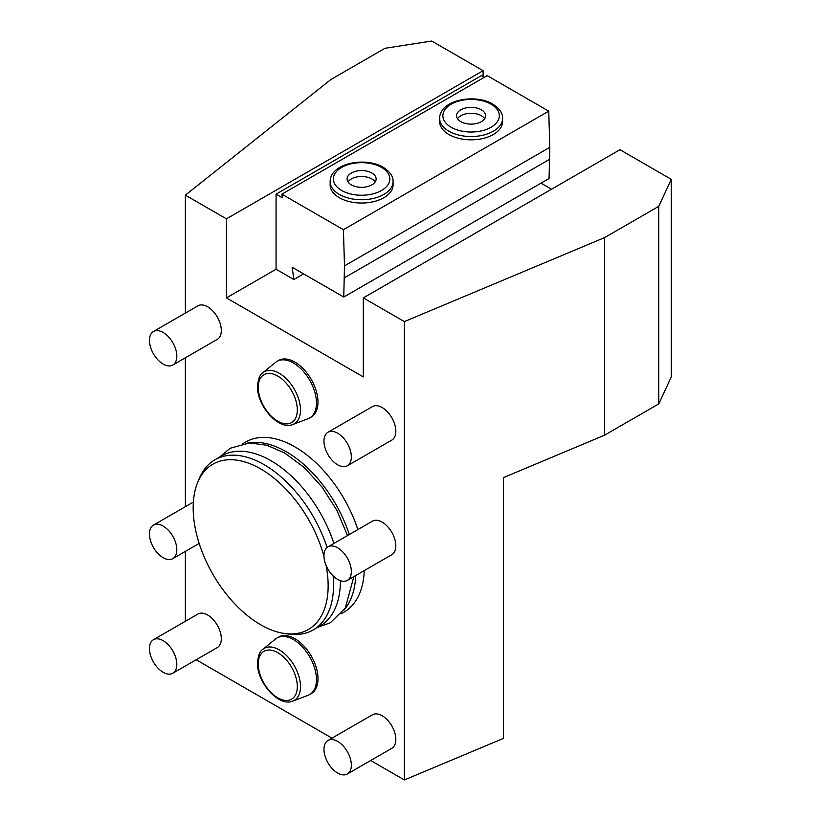 <?xml version="1.0" encoding="UTF-8"?>
<svg xmlns="http://www.w3.org/2000/svg" width="821" height="821" viewBox="0 0 821 821"><rect width="100%" height="100%" fill="white"/><g stroke="black" fill="none" stroke-linecap="round" stroke-linejoin="round"><path stroke-width="1.23" d="M185.372 313.068L185.372 195.152L226.442 218.858L226.442 297.89L363.313 376.911L363.313 297.89L404.384 321.596L404.384 779.95L370.702 760.503M331.982 738.151L196.178 659.745M185.372 357.771L185.372 506.69M185.372 551.394L185.372 621.281M347.334 465.784L391.812 440.107A19.355 11.176 -120 0 0 394.788 424.59A19.355 11.176 -120 0 0 382.134 407.534A19.355 11.176 -120 0 0 372.457 406.58L327.969 432.257A19.355 11.176 -120 0 0 325.003 447.773A19.355 11.176 -120 0 0 337.657 464.83A19.355 11.176 60 0 0 347.334 465.784A19.355 11.176 60 0 0 350.3 450.277A19.355 11.176 60 0 0 337.657 433.221A19.355 11.176 -120 0 0 327.969 432.257M172.81 365.027L217.298 339.35A19.355 11.176 -120 0 0 220.264 323.833A19.355 11.176 -120 0 0 207.621 306.777A19.355 11.176 -120 0 0 197.943 305.823L153.455 331.499A19.355 11.176 -120 0 0 150.489 347.016A19.355 11.176 -120 0 0 163.133 364.072A19.355 11.176 60 0 0 172.81 365.027A19.355 11.176 60 0 0 175.776 349.52A19.355 11.176 60 0 0 163.133 332.464A19.355 11.176 -120 0 0 153.455 331.499M347.334 773.998L391.812 748.311A19.355 11.176 -120 0 0 394.788 732.794A19.355 11.176 -120 0 0 382.134 715.738A19.355 11.176 -120 0 0 372.457 714.783L327.969 740.47A19.355 11.176 -120 0 0 325.003 755.977A19.355 11.176 -120 0 0 337.657 773.033A19.355 11.176 60 0 0 347.334 773.998A19.355 11.176 60 0 0 350.3 758.481A19.355 11.176 60 0 0 337.657 741.425A19.355 11.176 -120 0 0 327.969 740.47M172.81 673.241L217.298 647.553A19.355 11.176 -120 0 0 220.264 632.037A19.355 11.176 -120 0 0 207.621 614.98A19.355 11.176 -120 0 0 197.943 614.026L153.455 639.703A19.355 11.176 -120 0 0 150.489 655.22A19.355 11.176 -120 0 0 163.133 672.276A19.355 11.176 60 0 0 172.81 673.241A19.355 11.176 60 0 0 175.776 657.724A19.355 11.176 60 0 0 163.133 640.667A19.355 11.176 -120 0 0 153.455 639.703M347.334 580.375L391.812 554.698A19.355 11.176 -120 0 0 394.788 539.181A19.355 11.176 -120 0 0 382.134 522.125A19.355 11.176 -120 0 0 372.457 521.161L327.969 546.848A19.355 11.176 -120 0 0 325.003 562.364A19.355 11.176 -120 0 0 337.657 579.421A19.355 11.176 60 0 0 347.334 580.375A19.355 11.176 60 0 0 350.3 564.869A19.355 11.176 60 0 0 337.657 547.812A19.355 11.176 -120 0 0 327.969 546.848M242.893 443.638L245.756 441.985A98.243 56.721 60 0 1 294.872 446.85A98.243 56.721 60 0 1 357.864 529.596M364.278 570.595A98.243 56.721 60 0 1 343.999 612.138L341.125 613.8M309.691 694.525L311.21 693.653A32.666 18.862 -120 0 0 317.973 678.7A32.666 18.862 -120 0 0 303.719 645.819A32.666 18.862 -120 0 0 278.545 637.075L277.026 637.948A32.666 18.862 60 0 1 302.2 646.702A32.666 18.862 60 0 1 316.465 679.572A32.666 18.862 -120 0 1 309.691 694.525A32.666 18.862 -120 0 1 308.101 695.284L292.81 701.093A30.038 17.344 -120 0 0 300.496 686.643A30.038 17.344 60 0 0 286.457 655.466A30.038 17.344 60 0 0 262.905 649.288L275.579 638.943A32.666 18.862 60 0 1 277.026 637.948M309.691 417.93L311.21 417.058A32.666 18.862 -120 0 0 317.973 402.105A32.666 18.862 -120 0 0 303.719 369.224A32.666 18.862 -120 0 0 278.545 360.481L277.026 361.353A32.666 18.862 60 0 1 302.2 370.107A32.666 18.862 60 0 1 316.465 402.978A32.666 18.862 -120 0 1 309.691 417.93A32.666 18.862 -120 0 1 308.101 418.689L292.81 424.498A30.038 17.344 -120 0 0 300.496 410.048A30.038 17.344 60 0 0 286.457 378.871A30.038 17.344 60 0 0 262.905 372.693L275.579 362.348A32.666 18.862 60 0 1 277.026 361.353M484.287 77.307L481.373 75.624L276.061 194.167L276.061 269.237L293.846 279.509L292.132 267.256L343.753 297.058L549.064 178.526L549.813 147.339L548.736 111.163L487.192 75.624L281.87 194.167L343.424 229.695L344.492 265.881L343.753 297.058M226.442 297.89L276.061 269.237M226.442 218.858L483.087 70.688L483.087 76.61M303.606 273.886L293.846 279.509M281.87 194.167L282.383 197.82L276.061 194.167M343.424 229.695L548.736 111.163M448.861 134.5A31.455 18.165 180 0 1 439.656 121.662L439.656 118.368A31.455 18.165 0 0 0 448.861 131.206A31.455 18.165 0 0 0 483.148 135.147A31.455 18.165 0 0 0 502.565 118.368L502.565 121.662A31.455 18.165 180 0 1 483.148 138.441A31.455 18.165 180 0 1 448.861 134.5M339.36 197.717A31.455 18.165 180 0 1 330.145 184.879L330.145 181.585A31.455 18.165 0 0 0 339.36 194.433A31.455 18.165 0 0 0 373.647 198.364A31.455 18.165 0 0 0 393.064 181.585L393.064 184.879A31.455 18.165 180 0 1 373.647 201.658A31.455 18.165 180 0 1 339.36 197.717M344.492 265.881L549.813 147.339M344.492 277.734L549.813 159.192M460.838 121.662A14.521 8.384 0 0 0 476.662 123.478A14.521 8.384 0 0 0 485.622 115.73A14.521 8.384 0 0 0 481.373 109.809A14.521 8.384 180 0 0 465.548 107.992A14.521 8.384 180 0 0 456.589 115.73A14.521 8.384 180 0 0 460.838 121.662M457.523 118.696A14.521 8.384 180 0 1 481.373 115.73A14.521 8.384 180 0 1 484.688 118.696M351.337 184.879A14.521 8.384 0 0 0 367.161 186.695A14.521 8.384 0 0 0 376.121 178.957A14.521 8.384 0 0 0 371.872 173.026A14.521 8.384 180 0 0 356.047 171.209A14.521 8.384 180 0 0 347.088 178.957A14.521 8.384 180 0 0 351.337 184.879M348.022 181.913A14.521 8.384 180 0 1 371.872 178.957A14.521 8.384 180 0 1 375.187 181.913M541.029 183.165L551.527 189.22M185.372 195.152L330.842 79.555L385.008 48.285L431.754 41.05L483.087 70.688M363.313 297.89L619.968 149.709L671.291 179.347L671.291 376.911L658.77 403.901L604.595 435.171L503.478 477.596L503.478 738.377L404.384 779.95M604.595 435.171L604.595 237.608L404.384 321.596M671.291 179.347L658.77 206.338L658.77 403.901M604.595 237.608L658.77 206.338M163.133 526.076A19.355 11.176 -120 0 0 153.455 525.122A19.355 11.176 -120 0 0 150.489 540.629A19.355 11.176 -120 0 0 163.133 557.685A19.355 11.176 60 0 0 172.81 558.649A19.355 11.176 60 0 0 175.776 543.133A19.355 11.176 60 0 0 163.133 526.076M247.747 443.022A98.243 56.721 -120 0 1 286.324 451.786A98.243 56.721 60 0 1 349.305 534.533M355.719 575.531A98.243 56.721 60 0 1 344.091 609.9M327.097 547.463A98.243 56.721 60 0 0 264.075 464.635A98.243 56.721 -120 0 0 214.958 459.77L221.803 455.819A98.243 56.721 -120 0 1 270.92 460.684A98.243 56.721 60 0 1 333.911 543.42M340.387 580.683A98.243 56.721 60 0 1 320.046 625.971L313.201 629.923A98.243 56.721 60 0 1 288.869 634.089L284.743 633.525A95.441 55.11 60 0 1 260.657 624.75A95.441 55.11 -120 0 1 197.615 482.615L199.185 478.756A98.243 56.721 -120 0 1 214.958 459.77M333.131 575.921A98.243 56.721 60 0 1 313.201 629.923M323.977 556.402A95.441 55.11 60 0 0 260.657 468.894A95.441 55.11 -120 0 0 197.615 482.615M326.05 565.31A95.441 55.11 60 0 1 284.743 633.525M451.15 127.255A28.232 16.297 0 0 0 491.071 127.255A28.232 16.297 0 0 0 491.071 104.205A28.232 16.297 0 0 0 451.15 104.205A28.232 16.297 0 0 0 451.15 127.255M341.649 190.472A28.232 16.297 0 0 0 381.57 190.472A28.232 16.297 0 0 0 381.57 167.433A28.232 16.297 0 0 0 341.649 167.433A28.232 16.297 0 0 0 341.649 190.472M258.225 663.953A27.637 15.958 -120 0 0 277.765 697.809A27.637 15.958 -120 0 0 297.315 686.52A27.637 15.958 60 0 0 277.765 652.674A27.637 15.958 60 0 0 258.225 663.953M258.225 387.358A27.637 15.958 -120 0 0 277.765 421.214A27.637 15.958 -120 0 0 297.315 409.925A27.637 15.958 60 0 0 277.765 376.08A27.637 15.958 60 0 0 258.225 387.358M502.565 118.368C502.914 113.411 499.62 108.639 492.682 104.051C474.938 93.307 439.676 99.905 439.656 118.368M393.064 181.585C393.413 176.628 390.119 171.856 383.181 167.268C365.437 156.524 330.175 163.133 330.145 181.585M193.356 502.072L153.455 525.122M199.164 543.43L172.81 558.649M219.433 457.184L230.198 448.235L249.553 442.93L266.876 445.239L284.548 452.915L304.242 467.508L322.119 487.181L336.918 510.446L347.54 535.549M353.861 576.609L345.323 607.992L330.37 622.749L317.676 627.336M292.81 701.093C278.791 707.353 256.85 682.313 257.517 662.968C258.184 655.404 259.98 650.848 262.905 649.288M292.81 424.498C278.791 430.758 256.85 405.718 257.517 386.373C258.184 378.809 259.98 374.253 262.905 372.693"/></g></svg>
